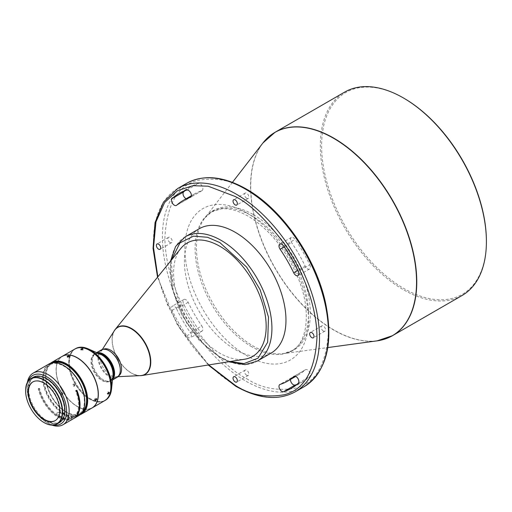 <?xml version="1.0" encoding="UTF-8"?>
<svg xmlns="http://www.w3.org/2000/svg" width="512" height="512" viewBox="0 0 512 512"><rect width="100%" height="100%" fill="white"/><g stroke="black" fill="none" stroke-linecap="round" stroke-linejoin="round"><path stroke-width="0.38" stroke-dasharray="2.56 1.92" d="M120.288 369.958A15.354 8.864 60 0 1 117.107 376.806A15.354 8.864 60 0 1 109.434 376.045A15.354 8.864 60 0 1 99.398 362.515A15.354 8.864 60 0 1 101.754 350.208A15.354 8.864 60 0 1 109.434 350.97M103.341 349.306A15.354 8.864 -120 0 0 103.034 349.472A15.354 8.864 -120 0 0 101.158 351.29A15.354 8.864 -120 0 0 99.853 356.499A15.354 8.864 -120 0 0 110.707 375.309A15.354 8.864 -120 0 0 115.872 376.781A15.354 8.864 -120 0 0 118.387 376.07A15.354 8.864 -120 0 0 118.682 375.885M140.371 375.629A27.098 15.648 60 0 1 133.798 374.298A27.098 15.648 60 0 1 131.258 373.03A27.098 15.648 60 0 1 112.096 339.84A27.098 15.648 60 0 1 112.269 337.011A27.098 15.648 60 0 1 114.406 330.65M180.819 248.461A65.485 37.811 -120 0 0 179.264 302.022A65.485 37.811 -120 0 0 219.866 353.222A65.485 37.811 -120 0 0 244.755 359.206M199.29 228.71A71.808 41.459 -120 0 0 188.282 286.253A71.808 41.459 -120 0 0 235.194 349.53A71.808 41.459 -120 0 0 271.098 353.088M323.334 331.021A3.072 1.773 60 0 1 321.331 328.314A3.072 1.773 60 0 1 321.798 325.85A3.072 1.773 60 0 1 323.334 326.003A3.072 1.773 60 0 1 325.344 328.71A3.072 1.773 60 0 1 324.87 331.174A3.072 1.773 60 0 1 323.334 331.021M246.688 198.266A3.072 1.773 60 0 1 244.685 195.558A3.072 1.773 60 0 1 245.152 193.101A3.072 1.773 60 0 1 246.688 193.248A3.072 1.773 60 0 1 248.698 195.955A3.072 1.773 60 0 1 248.224 198.419A3.072 1.773 60 0 1 246.688 198.266M170.048 242.515A3.072 1.773 60 0 1 168.038 239.814A3.072 1.773 60 0 1 168.512 237.35A3.072 1.773 60 0 1 170.048 237.504A3.072 1.773 60 0 1 172.051 240.211A3.072 1.773 60 0 1 171.578 242.669A3.072 1.773 60 0 1 170.048 242.515M246.688 375.27A3.072 1.773 60 0 1 244.685 372.563A3.072 1.773 60 0 1 245.152 370.106A3.072 1.773 60 0 1 246.688 370.259A3.072 1.773 60 0 1 248.698 372.966A3.072 1.773 60 0 1 248.224 375.424A3.072 1.773 60 0 1 246.688 375.27M309.779 264.787A4.064 2.349 60 0 1 309.53 269.011A4.064 2.349 60 0 1 307.501 268.813A4.064 2.349 60 0 1 305.216 266.195A104.326 60.237 -120 0 0 291.597 242.611A4.064 2.349 60 0 1 291.315 237.466A4.064 2.349 60 0 1 295.098 239.36A112.461 64.928 60 0 1 309.779 264.787L298.278 271.424M185.011 190.701A112.461 64.928 60 0 1 190.464 186.867A112.461 64.928 60 0 1 198.285 183.469A4.064 2.349 60 0 1 202.195 186.17A4.064 2.349 60 0 1 202.067 190.63A4.064 2.349 60 0 1 201.779 190.752A104.326 60.237 -120 0 0 194.528 193.907A104.326 60.237 -120 0 0 188.166 198.611A4.064 2.349 60 0 1 187.917 198.797A4.064 2.349 60 0 1 186.163 198.739M188.166 302.33L176.666 308.966A4.064 2.349 -120 0 0 172.352 306.15A4.064 2.349 -120 0 0 172.109 310.374A112.461 64.928 -120 0 0 186.784 335.795A4.064 2.349 -120 0 0 188.538 337.491A4.064 2.349 -120 0 0 190.566 337.696A4.064 2.349 -120 0 0 190.285 332.55L201.779 325.914A4.064 2.349 60 0 1 202.067 331.059A4.064 2.349 60 0 1 200.032 330.854A4.064 2.349 60 0 1 198.285 329.158A112.461 64.928 60 0 1 183.603 303.738A4.064 2.349 60 0 1 183.853 299.514A4.064 2.349 60 0 1 188.166 302.33A104.326 60.237 -120 0 0 201.779 325.914M462.08 295.501A117.427 67.795 60 0 1 403.366 289.683A117.427 67.795 60 0 1 320.333 145.869A117.427 67.795 60 0 1 344.653 92.109M486.4 241.005A116.525 67.277 60 0 1 404.006 288.576A116.525 67.277 60 0 1 321.613 145.869A116.525 67.277 60 0 1 404.006 98.298M101.21 350.003A15.808 9.126 -120 0 0 98.784 362.669A15.808 9.126 -120 0 0 109.114 376.602A15.808 9.126 -120 0 0 117.018 377.382M97.92 353.165A15.354 8.864 -120 0 0 95.398 353.875A15.354 8.864 -120 0 0 92.218 360.909A15.354 8.864 -120 0 0 103.078 379.712L103.398 379.898A15.808 9.126 -120 0 0 111.296 380.685A15.808 9.126 -120 0 0 112.518 379.718M96.934 352.73A15.808 9.126 -120 0 0 95.494 353.306A15.808 9.126 -120 0 0 92.218 360.538A15.808 9.126 -120 0 0 103.392 379.898L103.078 379.712A15.354 8.864 -120 0 0 110.752 380.474A15.354 8.864 -120 0 0 112.634 378.65M75.654 348.589A29.811 17.21 -120 0 0 71.085 372.474A29.811 17.21 -120 0 0 90.56 398.746A29.811 17.21 -120 0 0 105.459 400.218M74.95 348.998A29.811 17.21 -120 0 0 70.464 372.902A29.811 17.21 -120 0 0 89.92 399.11A29.811 17.21 -120 0 0 104.762 400.627M89.92 350.579A29.626 17.107 -120 0 0 68.966 362.675A29.626 17.107 -120 0 0 89.92 398.963A29.626 17.107 -120 0 0 110.867 386.944M74.886 349.03A29.811 17.21 -120 0 0 70.317 372.915A29.811 17.21 -120 0 0 89.792 399.187A29.811 17.21 -120 0 0 104.698 400.659M62.304 356.294A29.811 17.21 -120 0 0 56.192 369.907A29.811 17.21 -120 0 0 77.274 406.413L77.146 406.336A29.626 17.107 -120 0 0 98.093 394.246A29.626 17.107 -120 0 0 77.146 357.958A29.626 17.107 -120 0 0 56.192 370.054A29.626 17.107 -120 0 0 77.146 406.336L77.274 406.413A29.811 17.21 -120 0 0 92.109 407.923M107.93 391.853C108.819 391.802 108.704 392.307 107.578 393.376C106.726 393.453 106.842 392.941 107.93 391.853L109.222 392.435M74.688 385.888C75.296 384.704 74.918 384.083 73.568 384.032C72.941 385.229 73.318 385.843 74.688 385.888L74.157 386.234C72.787 386.195 72.41 385.574 73.037 384.378C74.387 384.435 74.758 385.05 74.157 386.234M81.389 349.901C82.861 349.421 83.354 349.53 82.854 350.234C81.376 350.675 80.883 350.56 81.389 349.901L81.062 350.298L80.838 349.306M82.95 348.826L82.854 350.234M50.336 363.366A29.811 17.21 -120 0 0 45.53 376.064A29.811 17.21 -120 0 0 66.605 412.57A29.811 17.21 -120 0 0 80 414.758M62.24 356.333A29.811 17.21 -120 0 0 57.67 380.218A29.811 17.21 -120 0 0 77.146 406.49A29.811 17.21 -120 0 0 92.051 407.962M51.635 362.976A29.357 16.947 -120 0 0 45.53 376.435L45.53 376.064M62.63 394.362C63.219 393.19 62.835 392.582 61.466 392.538C60.851 393.722 61.242 394.33 62.63 394.362L62.125 394.752C60.736 394.726 60.352 394.118 60.96 392.928C62.323 392.973 62.714 393.581 62.125 394.752M67.744 357.146C69.21 356.634 69.69 356.717 69.19 357.389C67.712 357.856 67.232 357.779 67.744 357.146L67.411 357.53L67.155 356.531M69.248 355.987L69.19 357.389M95.43 399.52L95.034 399.834C94.15 399.891 94.246 399.366 95.309 398.259L95.853 398.202L95.738 399.136M78.65 398.419A28.71 16.576 60 0 1 73.293 417.517A28.71 16.576 60 0 1 67.821 418.861L72.934 415.91A28.71 16.576 -120 0 0 78.406 414.566A28.71 16.576 -120 0 0 82.803 391.565A28.71 16.576 -120 0 0 64.051 366.266A28.71 16.576 -120 0 0 49.696 364.845A28.71 16.576 -120 0 0 45.299 387.853A28.71 16.576 -120 0 0 64.051 413.146A28.71 16.576 -120 0 0 72.064 415.872L66.95 418.822A28.71 16.576 60 0 1 58.944 416.096A28.71 16.576 60 0 1 39.565 388.467L38.925 388.838A28.71 16.576 -120 0 0 58.304 416.467A28.71 16.576 -120 0 0 72.653 417.888A28.71 16.576 -120 0 0 75.552 390.624L76.186 390.253A28.71 16.576 60 0 1 76.333 390.618M53.926 362.688A28.71 16.576 -120 0 0 51.93 363.558A28.71 16.576 -120 0 0 47.533 386.56A28.71 16.576 -120 0 0 66.285 411.859A28.71 16.576 -120 0 0 80.64 413.28A28.71 16.576 -120 0 0 82.394 411.981M64.051 365.741A29.357 16.947 -120 0 0 43.29 377.722A29.357 16.947 -120 0 0 64.051 413.677A29.357 16.947 -120 0 0 72.25 416.461L72.064 415.872M48.826 364.077A29.811 17.21 -120 0 0 44.256 387.962A29.811 17.21 -120 0 0 63.731 414.234A29.811 17.21 -120 0 0 72.064 417.056L67.277 419.827A29.811 17.21 60 0 1 58.944 416.998A29.811 17.21 60 0 1 38.854 388.435L39.565 388.467M28.205 381.082A28 16.166 -120 0 0 27.008 388.23A28 16.166 -120 0 0 46.803 422.528L48.083 423.264A29.811 17.21 -120 0 0 52.051 425.12M38.925 388.838L38.214 388.8A29.811 17.21 -120 0 0 58.304 417.363A29.811 17.21 -120 0 0 73.203 418.842M73.523 418.65A29.811 17.21 60 0 1 68.147 419.866L72.934 417.101A29.811 17.21 -120 0 0 78.637 415.706M64.723 418.861A29.811 17.21 60 0 1 59.578 416.627A29.811 17.21 60 0 1 58.976 416.269C57.011 415.226 56.429 413.984 57.222 412.55L58.4 412.326L62.81 414.054A29.811 17.21 -120 0 0 63.411 414.413A29.811 17.21 -120 0 0 68.55 416.646L64.723 418.861L64.39 417.837A28.71 16.576 -120 0 1 60.73 416.352L58.976 416.269M27.379 382.394A29.811 17.21 -120 0 0 27.008 386.758A29.811 17.21 -120 0 0 48.083 423.264L46.803 422.528A28 16.166 -120 0 0 53.6 425.062M68.55 416.646L68.224 415.629A28.71 16.576 60 0 1 64.557 414.144L59.674 412.39L58.464 412.608C57.792 414.17 58.547 415.418 60.73 416.352M46.291 420.902A25.651 14.81 -120 0 0 59.123 422.176A25.651 14.81 -120 0 0 63.053 401.619A25.651 14.81 -120 0 0 46.291 379.014A25.651 14.81 -120 0 0 33.466 377.741A25.651 14.81 -120 0 0 29.536 398.298A25.651 14.81 -120 0 0 46.291 420.902M42.438 376.813A25.651 14.81 -120 0 0 33.978 377.446A25.651 14.81 -120 0 0 30.048 398.003A25.651 14.81 -120 0 0 46.803 420.608A25.651 14.81 -120 0 0 59.629 421.882A25.651 14.81 -120 0 0 64.41 414.874M33.197 377.274A26.195 15.123 -120 0 0 27.77 389.267A26.195 15.123 -120 0 0 39.206 415.629A26.195 15.123 -120 0 0 59.392 422.643M32.934 381.862A22.355 12.909 60 0 1 33.114 381.754A22.355 12.909 60 0 1 44.294 382.861A22.355 12.909 60 0 1 58.899 402.56A22.355 12.909 60 0 1 55.475 420.474A22.355 12.909 60 0 1 55.29 420.576M290.49 379.443A4.064 2.349 60 0 1 291.315 377.894A4.064 2.349 60 0 1 291.597 377.773A104.326 60.237 -120 0 0 298.854 374.611A104.326 60.237 -120 0 0 305.216 369.907A4.064 2.349 60 0 1 305.466 369.728A4.064 2.349 60 0 1 309.395 371.846A4.064 2.349 60 0 1 309.779 376.582A112.461 64.928 60 0 1 302.918 381.651A112.461 64.928 60 0 1 296.877 384.461M176.666 308.966A104.326 60.237 -120 0 0 190.285 332.55M73.568 384.032L73.037 384.378M107.578 393.376L107.066 393.446L107.821 394.086M66.605 412.57L66.285 412.384A29.357 16.947 -120 0 0 80.992 413.824M61.466 392.538L60.96 392.928M45.53 376.435A29.357 16.947 -120 0 0 66.285 412.384M95.034 399.834L94.509 399.904L95.27 400.512M72.934 415.91L73.12 416.506A29.357 16.947 -120 0 0 84.806 401.875M76.262 390.656L75.552 390.624M66.95 418.822L67.277 419.827M72.25 416.461L72.064 417.056M72.934 417.101L73.12 416.506M67.821 418.861L68.147 419.866M76.186 390.253L76.902 390.291M38.214 388.8L38.854 388.435M68.224 415.629L66.746 416.48A1.581 1.21 -87.2 0 1 65.869 416.986L64.39 417.837M65.869 416.986L66.746 416.48M25.6 390.63A26.195 15.123 -120 0 0 44.122 422.598M114.01 331.264A27.277 15.75 -120 0 0 131.488 373.043A27.277 15.75 -120 0 0 139.648 375.661M185.235 236.819A71.808 41.459 -120 0 0 174.227 294.368A71.808 41.459 -120 0 0 221.139 357.645A71.808 41.459 -120 0 0 257.05 361.203M176.666 205.254L188.166 198.611M177.76 188.467A117.427 67.795 -120 0 0 159.757 282.56A117.427 67.795 -120 0 0 236.474 386.042A117.427 67.795 -120 0 0 295.181 391.853M304.128 386.694A117.427 67.795 60 0 1 245.414 380.877A117.427 67.795 60 0 1 168.704 277.402A117.427 67.795 60 0 1 186.701 183.302M251.802 346.784A80.192 46.298 60 0 1 199.411 276.122A80.192 46.298 60 0 1 211.706 211.866A80.192 46.298 60 0 1 251.802 215.834A80.192 46.298 60 0 1 304.186 286.502A80.192 46.298 60 0 1 291.898 350.758A80.192 46.298 60 0 1 251.802 346.784M246.688 212.883A87.418 50.47 -120 0 0 184.877 248.576A87.418 50.47 -120 0 0 246.688 355.635A87.418 50.47 -120 0 0 308.506 319.949A87.418 50.47 -120 0 0 246.688 212.883M253.382 214.637A80.544 46.502 60 0 1 308.166 294.061A80.544 46.502 60 0 1 283.322 353.626A80.544 46.502 60 0 1 253.382 346.163A80.544 46.502 60 0 1 203.635 283.706A80.544 46.502 60 0 1 204.934 217.856A80.544 46.502 60 0 1 253.382 214.637M377.184 340.838A117.382 67.77 60 0 1 333.549 329.958A117.382 67.77 60 0 1 261.056 238.931A117.382 67.77 60 0 1 262.944 142.963M268.742 136.819A117.427 67.795 -120 0 0 258.97 232.499A117.427 67.795 -120 0 0 333.747 329.882A117.427 67.795 -120 0 0 385.408 338.886M99.091 353.683A15.354 8.864 -120 0 0 94.758 354.246A15.354 8.864 -120 0 0 92.096 357.754A15.354 8.864 -120 0 0 102.438 380.083A15.354 8.864 -120 0 0 110.112 380.845A15.354 8.864 -120 0 0 112.768 377.37M95.398 353.875L94.758 354.246C95.571 353.35 97.568 353.408 100.742 354.419A15.578 8.998 -120 0 0 91.52 357.856A15.578 8.998 -120 0 0 102.016 380.512A15.578 8.998 -120 0 0 112.512 377.722A15.578 8.998 -120 0 0 112.96 375.571L112.531 377.626L110.112 380.845L110.752 380.474M230.003 361.549L219.866 356.909L204.416 345.133L186.925 323.398L173.222 291.955L171.411 260.064M246.688 378.662C260.902 388.128 277.254 391.277 295.744 388.102C315.584 383.168 326.483 364.288 328.448 331.462C328.768 299.603 313.299 261.683 295.744 237.062C277.254 212.538 260.902 196.8 246.688 189.856C232.48 180.397 216.128 177.248 197.638 180.416C177.798 185.357 166.893 204.237 164.934 237.062C164.614 268.922 180.083 306.842 197.638 331.462C216.128 355.987 232.48 371.718 246.688 378.662M291.597 377.773L280.102 384.41M298.278 383.219L309.779 376.582M294.253 376.237L305.216 369.907M305.216 266.195L297.818 270.464M283.603 246.003L295.098 239.36M284.198 246.88L291.597 242.611M201.779 190.752L190.816 197.082M186.784 190.106L198.285 183.469M172.109 310.374L183.603 303.738M186.784 335.795L198.285 329.158M208.717 364.928L180.013 328.698L167.226 304.122L157.843 276.813M62.81 414.054L64.557 414.144M117.107 376.806L118.387 376.07M101.158 351.29L102.291 349.53M321.798 325.85L310.304 332.493M245.152 193.101L233.658 199.738M168.512 237.35L157.011 243.987M245.152 370.106L233.658 376.742M309.53 269.011L298.035 275.648M187.917 198.797L176.416 205.434M202.067 331.059L190.566 337.696M232.429 182.362L204.934 217.856L211.706 211.866L221.069 208.896C228.883 208.013 237.92 210.445 248.186 216.192C270.176 229.728 287.066 250.944 298.861 279.84C311.942 312.749 306.669 343.642 291.898 350.758L283.322 353.626L327.808 347.565M112.486 379.994L111.296 380.685M96.621 398.81L95.853 398.202M72.653 417.888L73.293 417.517M78.406 414.566L80.64 413.28M59.123 422.176L59.629 421.882M32.755 381.965L33.114 381.754M228.614 361.773L220.237 357.734L198.995 340.077L181.76 314.97L171.648 286.982L170.528 261.158M324.87 331.174L313.376 337.811M248.224 198.419L236.73 205.056M171.578 242.669L160.083 249.306M248.224 375.424L236.73 382.061M291.315 377.894L279.821 384.531M302.918 381.651L291.424 388.288M305.466 369.728L293.971 376.365M298.854 374.611L295.725 376.422M291.315 237.466L279.821 244.102M202.067 190.63L190.566 197.267M190.464 186.867L178.963 193.51M194.528 193.907L191.398 195.718M183.853 299.514L172.352 306.15M157.542 277.19L177.094 324.435L208.243 365.005M133.798 374.298L139.52 375.667M101.754 350.208L103.034 349.472M115.872 376.781L117.965 376.685M112.269 337.011L113.946 331.366M96.678 352.614L95.494 353.306M92.218 360.909L92.218 360.538M49.696 364.845L51.93 363.558M27.008 388.23L27.008 386.758M58.4 412.326L59.674 412.39M33.466 377.741L33.978 377.446M55.11 420.685L55.475 420.474"/><path stroke-width="0.77" d="M112.486 379.994L117.018 377.382A15.808 9.126 -120 0 0 120.288 370.144A15.808 9.126 -120 0 0 109.114 350.784L109.434 350.97A15.354 8.864 60 0 1 120.288 369.779A15.354 8.864 60 0 1 120.288 369.958M118.682 375.885A15.354 8.864 -120 0 0 121.568 369.037A15.354 8.864 -120 0 0 110.707 350.234A15.354 8.864 -120 0 0 103.341 349.306M102.291 349.53L114.406 330.65A27.098 15.648 60 0 1 131.258 328.781A27.098 15.648 60 0 1 150.419 361.965A27.098 15.648 60 0 1 140.371 375.629L117.965 376.685M139.648 375.661A27.277 15.75 -120 0 0 141.856 375.539L244.755 359.206A65.485 37.811 -120 0 0 264.32 310.445A65.485 37.811 -120 0 0 219.866 246.278A65.485 37.811 -120 0 0 180.819 248.461L115.226 329.408A27.277 15.75 -120 0 0 114.01 331.264M185.235 236.819A71.808 41.459 -120 0 1 221.139 240.378A71.808 41.459 -120 0 1 268.058 303.661A71.808 41.459 -120 0 1 257.05 361.203L271.098 353.088A71.808 41.459 -120 0 0 282.106 295.546A71.808 41.459 -120 0 0 235.194 232.269A71.808 41.459 -120 0 0 199.29 228.71L185.235 236.819L175.59 246.502L170.528 261.158M311.84 332.64A3.072 1.773 -120 0 0 310.304 332.493A3.072 1.773 -120 0 0 309.83 334.95A3.072 1.773 -120 0 0 311.84 337.658A3.072 1.773 -120 0 0 313.376 337.811A3.072 1.773 -120 0 0 313.843 335.347A3.072 1.773 -120 0 0 311.84 332.64M235.194 199.891A3.072 1.773 -120 0 0 233.658 199.738A3.072 1.773 -120 0 0 233.19 202.195A3.072 1.773 -120 0 0 235.194 204.902A3.072 1.773 -120 0 0 236.73 205.056A3.072 1.773 -120 0 0 237.203 202.592A3.072 1.773 -120 0 0 235.194 199.891M158.547 244.141A3.072 1.773 -120 0 0 157.011 243.987A3.072 1.773 -120 0 0 156.544 246.451A3.072 1.773 -120 0 0 158.547 249.158A3.072 1.773 -120 0 0 160.083 249.306A3.072 1.773 -120 0 0 160.557 246.848A3.072 1.773 -120 0 0 158.547 244.141M235.194 376.896A3.072 1.773 -120 0 0 233.658 376.742A3.072 1.773 -120 0 0 233.19 379.206A3.072 1.773 -120 0 0 235.194 381.907A3.072 1.773 -120 0 0 236.73 382.061A3.072 1.773 -120 0 0 237.203 379.603A3.072 1.773 -120 0 0 235.194 376.896M295.725 376.422L287.36 381.248A104.326 60.237 -120 0 1 280.102 384.41A4.064 2.349 -120 0 0 279.821 384.531A4.064 2.349 -120 0 0 279.2 387.789A4.064 2.349 -120 0 0 281.856 391.373A4.064 2.349 -120 0 0 283.603 391.693A112.461 64.928 -120 0 0 291.424 388.288A112.461 64.928 -120 0 0 298.278 383.219A4.064 2.349 -120 0 0 297.894 378.483A4.064 2.349 -120 0 0 293.971 376.365A4.064 2.349 -120 0 0 293.722 376.544L294.253 376.237M296.877 384.461A112.461 64.928 60 0 1 295.098 385.056A4.064 2.349 60 0 1 293.35 384.736A4.064 2.349 60 0 1 290.49 379.443M297.818 270.464L293.722 272.832A4.064 2.349 -120 0 0 296 275.45A4.064 2.349 -120 0 0 298.035 275.648A4.064 2.349 -120 0 0 298.278 271.424A112.461 64.928 -120 0 0 283.603 246.003A4.064 2.349 -120 0 0 279.821 244.102A4.064 2.349 -120 0 0 280.102 249.248L284.198 246.88M174.387 205.235A4.064 2.349 -120 0 0 176.416 205.434A4.064 2.349 -120 0 0 176.666 205.254A104.326 60.237 -120 0 1 183.027 200.55A104.326 60.237 -120 0 1 190.285 197.389A4.064 2.349 -120 0 0 190.566 197.267A4.064 2.349 -120 0 0 190.694 192.806A4.064 2.349 -120 0 0 186.784 190.106A112.461 64.928 -120 0 0 178.963 193.51A112.461 64.928 -120 0 0 172.109 198.579A4.064 2.349 -120 0 0 171.808 201.894A4.064 2.349 -120 0 0 174.387 205.235M186.163 198.739A4.064 2.349 60 0 1 185.882 198.598A4.064 2.349 60 0 1 183.309 195.258A4.064 2.349 60 0 1 183.603 191.942A112.461 64.928 60 0 1 185.011 190.701M232.429 182.362L262.944 142.963L275.034 132.307L344.653 92.109A117.427 67.795 60 0 1 403.366 97.926L403.366 97.926A117.427 67.795 60 0 1 486.4 241.741A117.427 67.795 60 0 1 462.08 295.501L392.461 335.693A117.427 67.795 -120 0 0 410.458 241.6A117.427 67.795 -120 0 0 333.747 138.125A117.427 67.795 -120 0 0 275.034 132.307A117.427 67.795 -120 0 0 268.742 136.819M403.366 97.926L404.006 98.298A116.525 67.277 60 0 1 486.4 241.005L486.4 241.741M109.434 350.97L109.114 350.784A15.808 9.126 -120 0 0 101.21 350.003L96.678 352.614M112.518 379.718A15.808 9.126 -120 0 0 113.325 366.797A15.808 9.126 -120 0 0 103.398 354.086A15.808 9.126 -120 0 0 96.934 352.73M112.634 378.65A15.354 8.864 -120 0 0 103.078 354.637A15.354 8.864 -120 0 0 97.92 353.165M104.762 400.627A29.811 17.21 -120 0 0 104.826 400.589L105.459 400.218A29.811 17.21 -120 0 0 111.494 389.299A29.811 17.21 -120 0 0 90.56 350.067A29.811 17.21 -120 0 0 88.128 348.826A29.811 17.21 -120 0 0 75.654 348.589L75.014 348.96A29.811 17.21 -120 0 0 74.95 348.998M104.826 400.589A29.811 17.21 -120 0 0 109.389 376.704A29.811 17.21 -120 0 0 89.92 350.432A29.811 17.21 -120 0 0 75.014 348.96M110.867 386.944A29.626 17.107 -120 0 0 110.867 386.867A29.626 17.107 -120 0 0 89.92 350.579L89.792 350.509A29.811 17.21 -120 0 0 74.886 349.03L62.368 356.262A29.811 17.21 -120 0 0 62.304 356.294M92.109 407.923A29.811 17.21 -120 0 0 92.173 407.891L104.698 400.659A29.811 17.21 -120 0 0 110.867 387.014A29.811 17.21 -120 0 0 89.792 350.509L89.92 350.579M108.339 394.016C109.459 392.954 109.574 392.442 108.685 392.493C107.597 393.587 107.482 394.093 108.339 394.016L107.821 394.086M109.222 392.435L108.685 392.493M92.173 407.891A29.811 17.21 -120 0 0 96.742 384.006A29.811 17.21 -120 0 0 77.274 357.734A29.811 17.21 -120 0 0 62.368 356.262M82.63 349.242C83.13 348.544 82.637 348.429 81.165 348.909C80.659 349.574 81.146 349.683 82.63 349.242L82.95 348.826M95.795 400.442C96.896 399.36 96.986 398.829 96.077 398.861C95.008 399.974 94.918 400.499 95.795 400.442L95.27 400.512M96.621 398.81L96.077 398.861M80 414.758A29.811 17.21 -120 0 0 81.51 414.048A29.811 17.21 -120 0 0 87.68 400.403A29.811 17.21 -120 0 0 66.605 363.891A29.811 17.21 -120 0 0 51.699 362.419A29.811 17.21 -120 0 0 50.336 363.366M81.51 414.048L92.051 407.962A29.811 17.21 -120 0 0 96.614 384.077A29.811 17.21 -120 0 0 77.146 357.811A29.811 17.21 -120 0 0 62.24 356.333L51.699 362.419M80.992 413.824A29.357 16.947 -120 0 0 87.046 400.403A29.357 16.947 -120 0 0 74.246 370.88A29.357 16.947 -120 0 0 51.635 362.976M68.928 356.39C69.427 355.718 68.947 355.635 67.482 356.147C66.97 356.781 67.45 356.864 68.928 356.39L69.248 355.987M95.738 399.136L95.43 399.52M82.394 411.981A28.71 16.576 -120 0 0 84.493 388.563A28.71 16.576 -120 0 0 66.285 364.979A28.71 16.576 -120 0 0 53.926 362.688M76.333 390.618A28.71 16.576 60 0 1 78.65 398.419M84.806 401.875A29.357 16.947 -120 0 0 84.806 401.69A29.357 16.947 -120 0 0 82.925 390.63A29.357 16.947 -120 0 0 64.051 365.741L63.731 365.555A29.811 17.21 -120 0 0 48.826 364.077L33.178 373.114A29.811 17.21 -120 0 0 27.379 382.394M52.051 425.12A29.811 17.21 -120 0 0 62.989 424.742L73.203 418.842A29.811 17.21 -120 0 0 76.262 390.656L76.902 390.291A29.811 17.21 60 0 1 73.843 418.47L78.637 415.706A29.811 17.21 -120 0 0 84.806 402.061A29.811 17.21 -120 0 0 82.899 390.829A29.811 17.21 -120 0 0 63.731 365.555L64.051 365.741M62.989 424.742A29.811 17.21 -120 0 0 67.558 400.858A29.811 17.21 -120 0 0 48.083 374.586A29.811 17.21 -120 0 0 33.178 373.114M73.843 418.47A29.811 17.21 60 0 1 73.523 418.65M53.6 425.062A28 16.166 -120 0 0 66.304 406.938A28 16.166 -120 0 0 46.803 376.8A28 16.166 -120 0 0 28.205 381.082M64.41 414.874A25.651 14.81 -120 0 0 46.803 378.72A25.651 14.81 -120 0 0 42.438 376.813M44.122 422.598L43.93 422.49A25.926 14.97 -120 0 0 62.259 411.904A25.926 14.97 -120 0 0 43.93 380.154A25.926 14.97 -120 0 0 25.6 390.739A25.926 14.97 -120 0 0 43.93 422.49L44.122 422.598A26.195 15.123 -120 0 0 57.222 423.898A26.195 15.123 -120 0 0 62.643 411.904A26.195 15.123 -120 0 0 44.122 379.827A26.195 15.123 -120 0 0 31.027 378.528A26.195 15.123 -120 0 0 25.6 390.522A26.195 15.123 -120 0 0 25.6 390.63M57.222 423.898L59.392 422.643A26.195 15.123 -120 0 0 64.819 410.656A26.195 15.123 -120 0 0 53.382 384.294A26.195 15.123 -120 0 0 33.197 377.274L31.027 378.528M55.29 420.576A22.355 12.909 60 0 1 44.294 419.366A22.355 12.909 60 0 1 29.741 399.834A22.355 12.909 60 0 1 32.934 381.862M43.93 383.072A22.355 12.909 -120 0 0 32.755 381.965A22.355 12.909 -120 0 0 29.325 399.878A22.355 12.909 -120 0 0 43.93 419.578A22.355 12.909 -120 0 0 55.11 420.685A22.355 12.909 -120 0 0 58.534 402.771A22.355 12.909 -120 0 0 43.93 383.072M287.36 381.248A104.326 60.237 -120 0 0 293.722 376.544M293.722 272.832A104.326 60.237 -120 0 0 280.102 249.248M81.165 348.909L80.838 349.306M67.482 356.147L67.155 356.531M139.52 375.667L141.856 375.539A27.277 15.75 -120 0 0 150.003 355.226A27.277 15.75 -120 0 0 131.488 328.499A27.277 15.75 -120 0 0 115.226 329.408L113.946 331.366M283.603 391.693L295.098 385.056M304.128 386.694L295.181 391.853A117.427 67.795 -120 0 0 313.184 297.76A117.427 67.795 -120 0 0 236.474 194.285A117.427 67.795 -120 0 0 177.76 188.467L186.701 183.302A117.427 67.795 60 0 1 245.414 189.12A117.427 67.795 60 0 1 322.125 292.595A117.427 67.795 60 0 1 304.128 386.694C326.579 371.654 333.734 343.821 325.6 303.2C316.019 257.939 282.15 209.101 246.317 189.03C223.45 176.141 203.578 174.234 186.701 183.302M262.944 142.963A117.382 67.77 60 0 1 333.549 138.272A117.382 67.77 60 0 1 413.389 254.022A117.382 67.77 60 0 1 377.184 340.838L392.461 335.693A117.427 67.795 -120 0 1 385.408 338.886M112.768 377.37A15.354 8.864 -120 0 0 112.781 377.338A15.354 8.864 -120 0 0 102.438 355.008A15.354 8.864 -120 0 0 99.091 353.683M111.494 389.299L112.96 375.571A15.578 8.998 -120 0 0 102.016 355.066A15.578 8.998 -120 0 0 100.742 354.419L88.128 348.826M171.411 260.064L179.962 242.886L193.472 236.154L207.565 237.28L219.866 242.592L246.573 267.04L260.147 289.792L268.499 317.197L267.648 342.246L258.048 358.17L244.07 363.584L230.003 361.549M190.816 197.082L190.285 197.389M172.109 198.579L183.603 191.942M157.843 276.813L153.51 247.629L155.962 221.882L164.627 202.49L177.638 190.624L192.749 185.709L208.077 186.182L235.194 196.493C249.402 203.437 265.754 219.174 284.25 243.699C301.805 268.32 317.274 306.24 316.947 338.099C314.989 370.925 304.09 389.805 284.25 394.746C265.754 397.914 249.402 394.765 235.194 385.306L208.717 364.928M327.808 347.565L377.184 340.838M120.288 369.779L120.288 370.144M257.05 361.203L245.056 364.672L228.614 361.773M191.398 195.718L183.027 200.55M177.76 188.467L163.45 202.131L155.027 222.637L153.037 248.307L157.542 277.19M208.243 365.005L235.571 386.131C258.432 399.021 278.304 400.928 295.181 391.853M84.806 401.69L84.806 402.061"/></g></svg>
